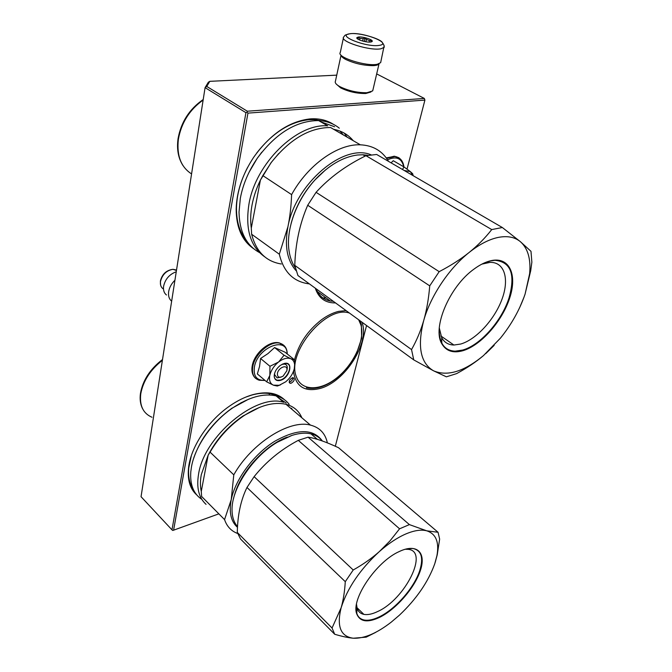 <?xml version="1.0" encoding="UTF-8"?>
<svg xmlns="http://www.w3.org/2000/svg" width="672" height="672" viewBox="0 0 672 672"><rect width="100%" height="100%" fill="white"/><g stroke="black" fill="none" stroke-linecap="round" stroke-linejoin="round"><path stroke-width="1.01" d="M336.739 75.146L209.815 81.337L208.345 82.211L205.078 87.646L141.044 496.7L171.973 529.838L245.935 112.678L247.061 112.207L247.321 111.216L206.749 86.444L205.078 87.646L245.935 112.678M209.815 81.337L206.749 86.444M355.891 92.786L349.566 91.35M376.681 73.912L424.334 98.44L247.321 111.216M424.334 98.44L424.906 100.103L247.943 113.123L247.061 112.207M247.943 113.123L173.594 530.183L172.704 530.46L171.973 529.838M335.32 446.258L366.568 325.525M407.039 169.117L424.906 100.103M173.594 530.183L218.753 513.887M291.11 383.233C294.21 381.293 294.941 379.462 293.32 377.731L292.354 377.782C289.254 379.714 288.515 381.553 290.136 383.284L291.11 383.233M315.286 288.187C318.629 298.183 325.374 303.097 335.513 302.912M293.488 371.314L293.538 371.944C295.949 386.686 304.744 392.204 319.931 388.508C344.946 382.116 370.196 342.544 361.931 322.148M346.072 310.607L338.646 311.371C333.01 312.724 327.272 315.546 321.434 319.838C307.574 330.742 298.595 344.081 294.504 359.856M284.5 399.764C277.158 392.776 266.574 391.079 252.756 394.682C245.045 396.875 237.25 400.722 229.37 406.224C207.589 421.235 190.109 448.174 188.446 468.989C187.522 480.547 190.31 489.208 196.804 494.995M333.421 124.354C326.785 120.07 318.982 118.255 310.01 118.91C288.943 121.414 270.152 134.232 253.621 157.366C242.458 174.392 236.645 191.621 236.166 209.068C236.3 227.674 242.164 240.92 253.764 248.8M289.178 382.116L289.666 382.032C291.682 381.142 292.732 379.697 292.824 377.698M316.033 288.725C318.78 295.613 323.526 299.704 330.28 300.989L333.312 301.308M278.544 396.64L272.37 394.153C266.381 392.624 259.543 392.927 251.832 395.052L245.641 397.16M191.31 455.784L188.765 467.914C188.009 476.566 189.487 483.664 193.192 489.191M323.098 121.036L314.412 119.608L308.876 119.708C289.918 121.834 272.555 132.896 256.78 152.914M247.607 167.395C240.467 181.18 236.754 194.754 236.468 208.102C236.41 221.76 239.786 232.655 246.599 240.794M286.852 370.734L286.969 369.163C286.793 364.14 278.435 367.718 277.444 373.288C277.234 377.261 279.115 378.21 283.088 376.135L286.852 370.734M174.93 280.224C171.478 283.609 169.386 287.414 168.655 291.656C168.092 295.848 169.092 299.023 171.646 301.174M176.257 271.765C169.47 274.252 165.253 279.073 163.598 286.238C163.103 290.102 164.044 293.017 166.446 294.983M274.453 375.161L274.378 374.279M278.712 361.88L284.063 355.219L290.842 358.764C287.364 357.445 283.324 358.478 278.712 361.88L278.41 362.107C273.974 365.82 271.127 370.18 269.85 375.194L269.783 375.522C268.943 380.402 270.144 383.62 273.395 385.165L279.241 385.274L285.692 381.814C290.136 378.118 293 373.75 294.286 368.718L294.748 363.493L294.563 367.122M280.577 384.821L277.292 386.039L273.622 385.258M294.596 364.442C294.269 361.662 293.017 359.772 290.842 358.764L294.496 359.806L285.054 352.204L274.579 347.558L267.926 353.623L260.56 358.495L259.535 366.475L257.342 373.951L266.65 381.822L269.783 375.522M281.081 377.118L277.082 377.874L274.562 374.606L274.604 373.313M282.005 364.342L284.743 364.106C287.036 364.82 287.784 366.769 286.969 369.97M264.877 380.318C256.696 380.696 253.218 376.194 254.436 366.811C257.762 347.071 287.414 335.706 287.036 353.8M280.316 380.394C276.721 381.184 274.68 379.882 274.21 376.488C274.252 372.33 276.318 368.609 280.409 365.333L284.029 363.544C294.017 360.57 290.044 378.101 280.316 380.394M294.496 359.806L294.756 363.493M273.395 385.165L266.65 381.822M269.85 375.194L269.968 366.29L278.41 362.107M260.56 358.495L269.968 366.29M274.579 347.558L284.063 355.219M282.601 364.056L286.6 363.502C293.336 364.526 287.969 378.311 280.207 380.066L277.301 380.209C274.806 379.462 273.848 377.378 274.436 373.976M387.568 159.827C396.329 155.879 401.713 158.189 403.712 166.774M402.469 169.478L404.006 166.95L393.263 160.726L391.07 162.851M404.006 166.95L410.306 171.595L412.734 175.434M412.642 175.148L412.658 173.695L410.306 171.595L404.208 170.478M412.667 173.695L413.196 175.711M370.927 91.988L365.77 93.5C357.05 93.618 348.667 91.745 340.645 87.889L336.328 84.126M372.977 89.779L372.565 90.964L366.92 92.719C357.563 92.837 348.575 90.829 339.965 86.696C336.445 84.748 334.891 83.026 335.294 81.53M379.075 63.773L379.033 63.84C378.353 64.89 376.396 65.486 373.178 65.646C363.745 65.587 354.648 63.554 345.887 59.531C342.77 57.893 341.149 56.423 341.032 55.112M384.174 45.629L380.654 62.647L377.42 64.226C366.635 66.822 336.168 57.128 340.292 52.508L343.409 37.993M380.654 62.647L380.864 61.748M379.478 45.335C367.055 47.804 335.588 35.423 349.818 33.793C362.09 31.559 392.809 43.369 379.478 45.335M358.201 37.061C362.376 36.246 373.75 39.833 372.145 41.471L370.91 42C366.853 42.84 355.522 39.32 356.882 37.657L358.201 37.061M357.689 38.909L358.369 37.439L359.898 38.338L363.191 38.64L365.039 38.06L366.408 39.396L369.424 40.564L371.137 40.421L370.835 41.614M358.369 37.439L357.991 39.178M359.898 38.338L359.537 39.967M363.191 38.64L362.653 41.042M366.408 39.396L365.879 41.756M369.424 40.564L369.079 42.092M365.039 38.06L364.274 41.446M358.05 38.623L357.941 39.144M409.391 524.605L308.07 437.17L298.292 440.362L399.571 528.805L409.391 524.605L426.745 530.821L438.06 532.274L439.639 539.112L437.228 554.862L435.196 562.422M426.686 530.804C421.1 529.368 414.086 530.443 405.644 534.038C397.144 537.76 388.374 543.614 379.327 551.594L389.987 540.893L399.571 528.805M375.665 632.386L366.198 637.148L353.312 638.224C364.098 638.711 376.757 633.343 391.28 622.112L399.42 615.174C416.447 599.038 428.232 581.885 434.776 563.732L436.934 555.643C439.354 542.094 435.96 533.82 426.745 530.821M353.312 638.224L353.245 638.215C348.18 637.762 341.989 636.434 334.69 634.25L332.052 628.018L341.174 607.656C347.441 588.025 360.125 569.369 379.226 551.687L379.327 551.594M332.052 628.018L237.3 532.442L240.534 538.994L334.69 634.25M353.245 638.215C340.578 636.502 336.546 626.346 341.141 607.748M379.621 617.35C396.169 609.235 414.767 587.782 420.395 570.452C426.258 553.022 417.404 543.379 400.336 551.04L399.227 551.552C376.438 561.54 350.843 599.248 356.731 613.847C359.906 621.81 367.542 622.978 379.621 617.35M237.3 532.442C237.594 515.038 240.82 500.044 246.977 487.477L254.117 476.658C266.12 461.681 280.846 449.585 298.292 440.362M308.07 437.17C315.655 438.278 325.811 441.798 338.528 447.712L438.06 532.274M254.117 476.658L353.212 569.99C363.065 564.43 371.742 558.331 379.226 551.687M341.174 607.656C343.308 600.18 344.677 591.52 345.282 581.666L353.212 569.99M246.977 487.477L345.282 581.666M356.95 607.648L363.88 614.376C367.693 615.073 372.313 614.116 377.731 611.495C404.989 599.382 429.198 551.309 408.29 549.352L405.149 549.251M363.88 614.376C360.452 613.662 358.193 611.596 357.101 608.168L356.504 604.271M237.535 526.571C234.058 522.656 232.226 517.364 232.05 510.695C231.017 489.451 252.428 456.834 277.208 442.285L291.976 435.389C299.174 433.112 305.508 432.608 310.985 433.86L317.335 439.303M322.157 440.899C319.46 437.346 315.739 435.002 310.985 433.86M233.47 498.901C237.947 478.783 256.687 454.398 276.923 442.361L291.446 435.557M234.679 494.533C240.937 471.559 265.364 445.015 287.272 437.086M315.538 437.766L317.402 439.328M237.653 533.492C231.26 531.107 226.892 526.478 224.557 519.599L231.235 499.59C228.841 512.249 230.924 521.506 237.493 527.36M233.789 474.844L210.084 452.13C218.677 437.413 229.916 425.292 243.81 415.766C259.846 405.401 273.907 401.57 286.003 404.292L310.472 425.116C289.657 419.202 251.446 443.184 233.789 474.844L231.235 499.59C235.402 479.144 253.924 454.255 274.646 441.319C297.293 428.585 313.177 428.467 322.325 440.958M310.472 425.116C319.662 427.468 325.298 433.39 327.373 442.873M224.557 519.599L201.625 496.465L201.272 491.417L208.16 455.154L210.084 452.13M286.003 404.292C293.622 406.316 298.906 410.81 301.854 417.782M201.272 491.417C200.138 486.444 200.147 480.824 201.306 474.583L208.16 455.154C216.485 439.32 228.077 426.275 242.936 416.027L259.652 407.333M288.784 406.661L296.89 413.557M201.827 499.363C193.595 493.954 189.916 484.772 190.798 471.803L191.461 466.939C194.914 446.653 211.924 422.134 232.327 408.156C248.892 397.093 263.491 393.011 276.142 395.909L283.651 402.293C256.469 393.103 204.145 436.178 198.593 473.995C196.3 487.654 198.786 497.776 206.052 504.361M276.142 395.909C281.669 397.362 286.02 400.184 289.178 404.376M291.564 408.282L292.118 409.5M193.603 458.522C200.348 438.707 213.074 421.974 231.781 408.324L248.522 399.227M277.805 397.32L286.238 403.082M269.111 393.506L269.531 394.985M407.434 548.696L413.011 548.512C421.369 550.418 423.646 557.693 419.824 570.326C414.464 587.378 395.749 608.966 379.436 616.778C373.447 619.693 368.348 620.777 364.14 620.012C358.42 618.744 355.765 614.3 356.177 606.673M502.345 227.522L376.664 154.476L365.954 155.702L491.736 229.58L502.345 227.522L520.422 241.71L530.989 251.328L531.863 262.181L530.704 270.749L525.059 294.193C519.7 309.784 511.493 324.433 500.438 338.142L483.437 355.631C475.835 362.065 466.897 368.054 456.641 373.607L446.384 376.824L433.608 370.835C447.46 376.664 464.066 371.599 483.437 355.631M520.363 241.66C514.777 237.082 507.436 235.654 498.33 237.392C489.14 239.291 479.422 244.314 469.165 252.437C477.616 245.616 485.142 237.997 491.736 229.58M433.608 370.835L413.75 359.89L411.541 349.583C416.665 340.486 420.722 330.809 423.704 320.544L423.746 320.41C430.592 296.058 448.896 268.531 469.056 252.529L469.165 252.437M411.541 349.583L294.773 265.356L297.931 275.545L413.75 359.89M494.172 345.358L485.713 353.648M525.101 294.067L529.637 273.664C530.981 259.081 527.915 248.43 520.422 241.71M433.541 370.793C420.454 363.166 417.169 346.416 423.704 320.544M462.932 350.7C480.841 345.458 502.068 321.476 509.662 298.133C517.516 274.756 509.519 256.519 491.064 260.66C485.713 261.87 480.077 264.642 474.163 268.985C449.459 286.39 431.962 328.096 441.857 343.82C446.141 351.137 453.163 353.43 462.932 350.7M294.773 265.356C295.487 243.508 299.796 223.474 307.709 205.254L316.067 192.318C329.389 177.66 346.021 165.455 365.954 155.702M524.017 297.158L519.834 307.23M316.067 192.318L439.177 271.664C450.61 265.7 460.564 259.316 469.056 252.529M423.746 320.41C426.686 310.128 428.686 298.612 429.736 285.86L439.177 271.664M307.709 205.254L429.736 285.86M440.899 335.992L453.919 345.03L460.69 344.047C476.137 339.612 494.458 319.679 501.934 299.401C509.561 279.115 504.638 261.853 489.989 262.382L481.858 264.13M453.919 345.03C448.384 344.887 444.31 342.443 441.68 337.68L439.295 327.944M295.294 267.758C292.202 263.231 290.144 257.746 289.128 251.311C285.6 230.387 296.134 200.466 314.941 179.987C328.675 165.27 342.846 156.937 357.479 154.997L362.897 154.762L365.173 156.097M367.979 155.282L362.897 154.762M291.085 223.524C295.327 207.606 303.24 193.124 314.807 180.079L325.559 169.865M293.555 215.552C298.998 200.231 307.583 186.866 319.301 175.459M309.372 283.878L308.465 283.777C293.219 281.56 283.5 271.706 279.317 254.209L287.952 226.632C284.365 245.927 287.087 260.61 296.1 270.69M291.606 194.62L262.819 175.594L271.27 162.473C289.733 139.238 309.498 127.579 330.557 127.512L360.343 144.816C337.739 143.732 307.818 164.942 291.606 194.62C291.169 206.329 289.943 216.997 287.952 226.632C295.546 183.632 343.636 143.002 371.02 154.804M360.343 144.816C373.002 145.412 382.385 150.923 388.483 161.347M279.317 254.209L251.63 234.242L251.294 228.102L260.4 180.146L262.819 175.594M251.63 234.242C256.133 251.614 266.028 261.526 281.324 263.995M251.294 228.102C250.261 220.928 250.522 213.209 252.05 204.935C253.621 196.644 256.402 188.387 260.4 180.146L271.068 162.666L278.704 153.544M333.698 129.335C341.687 130.847 348.188 134.618 353.195 140.666M259.543 252.588C246.33 245.44 239.484 231.932 239.022 212.083L240.341 198.265C242.936 184.388 248.573 171.074 257.242 158.332C275.814 133.258 296.276 120.674 318.62 120.582L327.709 125.857C296.772 123.11 255.436 163.699 248.934 204.246C245.137 229.169 250.421 246.716 264.793 256.889M318.62 120.582C326.668 121.002 333.564 123.53 339.293 128.176M344.232 133.098L347.105 137.122M249.06 172.276L257.174 158.399L261.769 152.225M320.645 121.75L334.58 126.748M339.998 131.09L343.35 134.946M242.878 235.519L243.776 235.712M316.714 119.784L317.26 120.54M483.974 263.096L490.552 260.887L494.936 260.299C510.955 261.887 515.642 274.453 509.006 297.99C501.707 321.04 480.354 345.164 462.714 350.045L455.146 351.17C444.78 350.633 439.463 343.652 439.169 330.238M323.089 298.082L326.122 297.948M317.318 120.54L316.781 119.784M242.911 235.578L243.793 235.763L242.903 235.561M162.842 288.649C160.877 287.02 160.096 284.634 160.499 281.467C162.322 274.504 166.471 270.455 172.964 269.312L176.526 270.026M255.612 378.336C252.571 375.698 251.555 371.616 252.571 366.089C254.73 353.556 270.194 340.393 279.527 342.972L284.432 345.912M265.07 380.486L259.3 380.243C253.764 378.512 251.614 373.876 252.84 366.316C254.999 353.783 270.463 340.612 279.796 343.182L285.566 347.416M386.434 158.172L394.304 156.19L399.798 158.516M386.61 158.416L395.195 156.425L398.849 157.718L401.268 160.012M381.024 48.77C370.222 51.139 339.503 41.504 343.602 37.111C345.677 34.541 344.056 35.389 349.742 33.768C358.764 32.206 381.343 38.884 382.494 42.815C383.611 44.142 384.199 45.629 384.25 47.284L381.024 48.77M241.517 402.52L241.03 402.679M162.397 360.301C150.326 369.818 143.111 381.016 140.75 393.901C139.432 405.678 143.17 413.465 151.964 417.245M203.129 100.061C189.596 109.696 181.339 122.774 178.374 139.297C176.568 155.56 180.961 167.101 191.57 173.922M338.47 311.455L337.226 311.741M349.457 313.068C326.374 304.634 285.978 352.985 296.394 376.79C301.4 391.398 320.594 391.171 337.201 377.546C353.884 364.132 364.955 340.2 361.015 325.273L358.672 319.78M290.136 383.284L289.313 382.595M293.723 370.801L293.538 371.944M188.765 467.914L188.446 468.989M236.468 208.102L236.166 209.068M330.28 300.989L317.302 291.514M322.93 297.965L326.012 297.881M286.969 369.163L287.297 367.265M160.415 280.972C162.112 274.151 166.286 270.27 172.964 269.312L176.45 270.505M160.583 284.936L160.39 281.156M253.445 375.656C251.899 372.91 251.513 369.55 252.277 365.568M252.302 365.425C254.512 353.077 269.573 339.99 279.527 342.972L279.796 343.182C284.676 344.744 287.162 348.34 287.246 353.968M274.562 374.606L274.21 376.488M386.224 157.886L394.607 156.366C400.016 157.307 403.124 160.818 403.931 166.9M335.429 81.236L341.04 55.205M372.758 90.686L379.033 63.84M371.515 41.857L372.145 41.471M357.672 38.934L356.882 37.657M436.934 555.643L437.228 554.87M357.101 608.168L356.731 613.847M242.936 416.027L243.81 415.766M231.781 408.324L232.327 408.156M272.126 394.094L273.647 395.388M140.465 393.355C139.65 399.294 140.372 404.443 142.64 408.82M140.498 393.162C142.918 380.117 150.259 368.903 162.515 359.52M529.637 273.664L530.695 270.74M441.68 337.68L441.857 343.82M314.135 119.591L315.781 120.548M178.03 138.877C176.635 149.377 178.298 158.298 183.019 165.614M178.046 138.734C181.028 122.111 189.42 109.04 203.213 99.532M440.933 341.242L441.798 341.855M306.44 387.828C315.983 389.785 326.206 386.476 337.117 377.899C343.022 373.01 348.146 367.265 352.506 360.646L356.437 353.724L361.628 338.31L361.385 324.618L360.007 320.754"/></g></svg>
